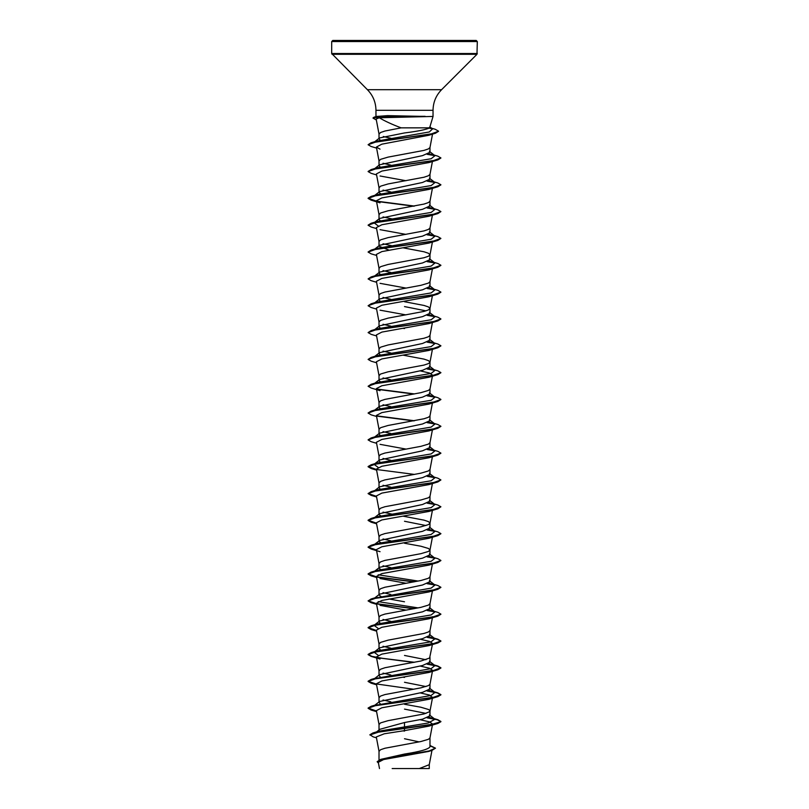 <?xml version="1.0" encoding="UTF-8"?>
<svg xmlns="http://www.w3.org/2000/svg" width="809" height="809" viewBox="0 0 809 809"><rect width="100%" height="100%" fill="white"/><g stroke="black" fill="none" stroke-linecap="round" stroke-linejoin="round"><path stroke-width="1.21" d="M402.821 117.174L379.32 117.76C384.558 120.976 391.829 124.343 401.133 127.852L429.63 127.852L433.037 116.445L402.821 117.174M425.342 116.557L386.024 116.557L387.723 117.315M404.5 40.45L476.218 40.45L477.31 41.542L331.69 41.542L332.782 40.45L404.5 40.45M425.16 116.445L387.582 115.626L376.721 116.445M419.133 741.893L404.5 738.738M376.66 731.832L379.866 729.303L404.5 722.528L404.5 730.628L384.275 733.783L376.296 736.938L379.027 751.359L380.554 749.731L384.983 748.234L420.882 741.529L428.446 739.295L429.973 737.939L432.532 724.429M429.983 745.504L435.464 748.153L429.094 750.964L380.665 759.388L404.5 754.049C419.962 751.652 428.457 749.255 429.983 746.849L429.983 737.869M404.5 722.528L422.531 719.171L429.983 715.823L429.983 711.03M425.969 713.396L404.5 709.109M376.509 711.242L371.149 710.049L368.095 708.279L376.246 705.367L437.851 696.63L428.962 699.289L381.848 707.794L376.387 710.626L379.027 724.52L380.554 722.892L388.118 720.657L424.017 713.942L429.599 711.708L429.599 710.221L428.446 709.473L420.882 707.238L404.5 704.255M380.24 703.739L379.017 702.404L379.603 701.484L422.51 692.342L429.983 688.985L429.983 684.202M425.969 686.558L404.5 682.28M413.753 689.248L371.149 683.211L368.095 681.441L376.246 678.529L437.851 669.791L428.952 672.451L381.858 680.956L376.387 683.787L379.027 697.682L380.554 696.053L384.983 694.567L420.882 687.852L428.446 685.617L429.973 684.262L432.532 670.762M380.24 676.9L379.017 675.566L379.603 674.655L422.531 665.504L429.983 662.146L429.983 657.363M425.969 659.719L404.5 655.442M404.5 664.007L420.882 661.024L429.599 658.041L432.613 643.539L428.952 645.612L381.858 654.117L376.387 656.948L379.027 670.843L380.554 669.225L384.983 667.728L404.5 664.007M381.433 650.608L379.017 648.737L379.603 647.817L422.52 638.675L429.983 635.318L429.983 630.524M376.509 630.737L371.149 629.533L368.095 627.774L376.246 624.861L437.851 616.124L428.952 618.784L381.848 627.288L376.387 630.12L379.027 644.015L380.554 642.386L388.118 640.152L424.017 633.437L428.446 631.95L429.973 630.595L432.613 616.701M380.24 623.223L379.017 621.899L379.603 620.978L422.51 611.837L429.983 608.479L429.983 603.625L428.446 605.112L420.882 607.347L384.983 614.061L380.554 615.548L379.027 617.176L376.387 603.281L381.868 600.45L428.962 591.945L437.851 589.286L440.895 587.405M381.858 597.093L379.017 595.06L379.603 594.14L422.531 584.998L429.983 581.641L429.983 576.857M376.589 577.474L371.149 575.866L368.095 574.107L376.246 571.184L437.851 562.447L428.962 565.107L381.858 573.611L376.387 576.443L379.027 590.337L380.554 588.709L384.983 587.223L420.882 580.518L428.446 578.273L429.983 576.787M381.858 570.264L379.017 568.221L379.603 567.311L422.51 558.159L429.983 554.812L429.983 549.948L428.446 548.462L420.882 546.227L404.5 543.244M380.048 551.687L371.149 549.028L368.095 547.268L376.236 544.356L437.851 535.609L428.952 538.278L381.858 546.773L376.387 549.614L379.027 563.509L380.554 561.881L384.983 560.384L420.882 553.68L428.446 551.445L429.983 549.948M381.858 543.426L379.017 541.393L379.603 540.473L422.52 531.331L429.983 527.974L429.983 523.18M425.969 525.547L404.5 521.259M376.509 523.393L371.149 522.199L368.095 520.43L376.246 517.517L437.851 508.78L428.952 511.44L381.858 519.944L376.387 522.776L379.027 536.67L380.554 535.042L384.983 533.556L420.882 526.841L428.446 524.606L429.973 523.251L432.411 510.388M429.983 523.12L428.446 521.623L424.017 520.136L403.054 516.162M381.858 516.587L379.017 514.554L379.603 513.634L422.52 504.492L429.983 501.135L429.983 496.352M376.509 496.554L371.149 495.361L368.095 493.601L376.246 490.679L437.851 481.942L428.962 484.601L381.858 493.106L376.387 495.937L379.027 509.832L380.554 508.204L384.983 506.717L420.882 500.002L428.446 497.768L429.973 496.413L432.411 483.549M380.24 489.051L379.017 487.716L379.603 486.806L422.51 477.654L429.983 474.296L429.983 469.513M376.589 470.13L371.149 468.522L368.095 466.763L376.246 463.85L437.851 455.103L428.962 457.763L381.868 466.267L376.397 469.099L379.027 482.993L380.554 481.375L384.983 479.879L420.882 473.174L428.446 470.939L429.983 469.442M380.24 462.212L379.017 460.887L379.603 459.967L422.531 450.815L429.983 447.468L429.983 442.675M376.589 443.302L371.149 441.684L368.095 439.924L376.246 437.012L437.851 428.274L428.962 430.934L381.878 439.429L376.397 442.27L379.027 456.165L380.554 454.537L384.983 453.04L420.882 446.335L428.446 444.101L429.983 442.604M380.24 435.373L379.017 434.049L379.603 433.128L422.52 423.987L429.983 420.629L429.983 415.836M376.589 416.463L371.149 414.855L368.095 413.086L376.246 410.173L437.851 401.436L428.952 404.096L381.858 412.6L376.387 415.432L379.027 429.326L380.554 427.698L388.118 425.463L424.017 418.759L428.446 417.262L429.973 415.907L432.411 403.044M380.24 408.545L379.017 407.21L379.603 406.29L422.51 397.148L429.983 393.791L429.983 389.008M420.083 370.856L429.468 373.02L432.603 375.174L428.952 377.257L381.858 385.762L376.387 388.593L379.027 402.488L380.554 400.859L384.983 399.373L420.882 392.668L428.446 390.423L429.973 389.068L432.411 376.205M380.24 381.706L379.017 380.372L379.603 379.461L422.531 370.31L429.983 366.962L429.983 362.169M376.589 362.786L371.149 361.178L368.095 359.418L376.246 356.506L437.851 347.759L428.962 350.418L381.858 358.933L376.387 361.765L379.027 375.659L380.554 374.031L388.118 371.796L424.017 365.081L428.446 363.595L429.973 362.24L432.411 349.377M429.983 362.098L428.446 360.612L424.017 359.115L403.054 355.151M380.24 354.868L379.017 353.543L379.603 352.623L422.52 343.481L429.983 340.124L429.983 335.27M376.589 335.957L371.149 334.35L368.095 332.58L376.246 329.668L437.851 320.93L428.962 323.59L381.868 332.094L376.397 334.926L379.027 348.821L380.554 347.192L388.118 344.958L424.017 338.243L428.446 336.756L429.973 335.401L432.411 322.538M380.24 328.039L379.017 326.705L379.603 325.784L422.52 316.643L429.983 313.285L429.983 308.502M425.969 310.858L404.5 306.581M376.589 309.119L371.149 307.511L368.095 305.751L376.236 302.829L437.851 294.092L428.962 296.751L381.868 305.256L376.397 308.087L379.027 321.982L380.554 320.354L388.118 318.119L424.017 311.414L428.446 309.918L429.973 308.563L432.411 295.7M429.983 308.431L428.446 306.935L424.017 305.448L404.5 301.717M380.24 301.201L379.017 299.866L379.603 298.956L422.52 289.804L429.983 286.447L429.983 281.663M376.387 281.259L379.027 295.143L380.554 293.525L384.983 292.029L420.882 285.324L428.446 283.089L429.973 281.734L432.411 268.861M380.24 274.362L379.017 273.038L379.603 272.117L422.51 262.976L429.983 259.618L429.983 254.825M376.589 255.452L371.149 253.834L368.095 252.074L376.246 249.162L437.851 240.425L428.962 243.084L381.858 251.589L376.387 254.42L379.027 268.315L380.554 266.687L388.118 264.452L424.017 257.737L428.446 256.251L429.973 254.896L432.411 242.033M429.983 254.754L428.446 253.268L424.017 251.781L403.054 247.807M388.917 250.092L379.017 246.199L379.603 245.279L422.52 236.137L429.983 232.78L429.983 227.986M376.589 228.613L371.149 227.005L368.095 225.236L376.246 222.323L437.851 213.586L428.962 216.246L381.858 224.75L376.387 227.582L379.027 241.476L380.554 239.848L388.118 237.613L424.017 230.909L428.446 229.412L429.973 228.057L432.411 215.194M380.24 220.695L379.017 219.36L379.603 218.44L422.52 209.298L429.983 205.941L429.983 201.158M380.038 202.826L371.149 200.167L368.095 198.407L376.246 195.495L437.851 186.748L428.962 189.407L381.878 197.912L376.387 200.743L379.027 214.638L380.554 213.01L388.118 210.775L424.017 204.07L428.446 202.574L429.973 201.219L432.411 188.355M381.858 194.565L379.017 192.522L379.603 191.612L422.51 182.47L429.983 179.113L429.983 174.319M376.589 174.936L371.149 173.328L368.095 171.569L376.246 168.656L437.851 159.909L428.962 162.569L381.868 171.073L376.397 173.915L379.027 187.809L380.554 186.181L388.118 183.946L424.017 177.232L428.446 175.745L429.973 174.39L432.411 161.527M380.24 167.018L379.017 165.693L379.603 164.773L422.531 155.621L429.983 152.274L429.983 147.481M376.589 148.108L371.149 146.5L368.095 144.73L376.246 141.858L435.444 133.252L428.76 135.285L381.787 144.184L376.397 147.076L379.027 160.971L380.554 159.343L388.118 157.108L424.017 150.393L428.446 148.907L429.973 147.551L432.522 134.132M404.5 731.093L402.993 730.84M395.247 702.667L394.509 702.536M390.838 701.838L383.031 699.977M404.5 677.416L403.054 677.173M390.838 674.999L383.031 673.139M390.838 648.171L383.031 646.3M390.838 621.332L383.031 619.472M404.5 601.775L388.907 598.963M390.838 594.494L383.031 592.633M390.838 567.665L383.031 565.794M390.838 540.827L383.031 538.966M394.509 514.686L383.031 512.127M390.838 487.149L383.031 485.289M395.247 461.15L394.509 461.019M390.838 460.321L383.031 458.46M390.838 433.482L383.031 431.622M390.838 406.644L383.031 404.783M395.247 380.645L394.509 380.503M390.838 379.815L383.031 377.945M395.247 353.806L394.509 353.675M390.838 352.977L383.031 351.116M404.5 328.555L403.054 328.312M390.838 326.138L383.031 324.278M395.247 300.139L394.509 299.997M390.838 299.3L383.031 297.439M395.247 273.3L394.509 273.169M390.838 272.471L383.031 270.6M394.509 246.33L383.031 243.772M395.247 219.623L383.031 216.933M395.247 192.795L394.509 192.653M390.838 191.966L383.031 190.095M395.247 165.956L394.509 165.825M390.838 165.127L383.031 163.266M380.311 140.22L379.017 138.855L379.593 137.945L404.5 132.949C418.01 131.26 426.383 129.561 429.63 127.852M390.969 138.319L383.314 136.509M379.32 117.76L376.155 118.994L379.027 134.132L380.554 132.504L384.983 131.018L401.133 127.852M435.464 748.153L431.864 750.469L428.639 751.44L383.628 759.54L378.299 762.3L379.492 768.55M429.266 764.556L429.266 768.55L392.163 768.55M419.295 768.55L429.255 764.697L432.006 750.196M429.397 714.903L434.959 719.252L428.234 722.983L378.733 731.205L372.929 732.954L369.895 734.754L373.202 736.868L376.458 737.818M369.895 734.976L379.815 731.69L437.851 723.458L440.905 721.699L430.246 724.834L372.929 732.954M380.665 759.388L377.186 761.663M429.983 745.817L435.454 748.264M431.864 750.469L383.072 758.943L377.176 761.775L378.45 763.089M376.397 147.076L380.038 149.149M380.048 175.988L405.946 180.72M380.038 229.665L405.946 234.388M376.589 282.28L371.149 280.672L368.095 278.913L376.246 276L437.851 267.253L428.962 269.913L381.868 278.417L376.397 281.249M380.038 283.332L405.946 288.065M380.048 310.171L405.946 314.893M380.048 444.343L405.956 449.076M380.048 578.526L405.946 583.249M380.048 605.365L405.946 610.087M420.083 639.211L429.478 641.375L432.613 643.539M420.093 666.05L429.478 668.214L432.603 670.368M420.083 692.888L429.488 695.052L432.532 697.591M420.083 719.717L429.478 721.881L432.603 724.045M437.851 723.458L428.962 726.118L404.5 730.628M376.681 116.445L375.963 116.445L375.963 110.307L433.037 110.307C433.159 102.308 436 95.442 441.572 89.708L476.986 54.294L477.31 41.542M434.959 719.252L428.76 717.148M374.648 705.458L431.157 695.457L434.959 692.413L428.76 690.32M374.041 679.004L379.603 674.645M374.648 678.62L431.146 668.618L434.959 665.585L428.76 663.481M378.187 655.29L374.041 652.165L376.994 650.891L431.157 641.78L434.959 638.746L428.76 636.643M378.187 628.451L374.041 625.327L376.994 624.052L431.146 614.951L434.959 611.907L428.76 609.814M418.162 607.913L378.187 601.623M374.648 598.114L431.146 588.113L434.959 585.079L428.76 582.976M418.162 581.074L378.187 574.784M374.102 571.619L376.994 570.385L431.157 561.274L434.959 558.24L428.76 556.137M374.102 544.781L376.994 543.547L431.146 534.436L434.959 531.402L428.76 529.298M379.603 513.634L374.041 517.982L376.994 516.708L431.157 507.607L434.959 504.563L428.76 502.47M374.041 491.154L379.603 486.806M368.095 493.601L371.149 491.609L376.994 489.88L431.146 480.768L434.959 477.735L428.76 475.631M378.187 467.44L374.041 464.315L374.648 463.931M376.468 469.493L368.095 466.54L371.149 464.771L376.994 463.041L431.157 453.93L434.959 450.896L428.76 448.793M374.102 437.436L376.994 436.203L431.146 427.101L434.959 424.058L428.76 421.964M368.105 412.974L371.149 411.103L376.994 409.374L431.157 400.263L434.959 397.219L428.76 395.126M380.038 390.676L371.149 388.017L368.095 386.257L371.149 384.265L376.994 382.536L431.146 373.424L434.959 370.391L428.76 368.287M368.095 359.418L371.149 357.426L376.994 355.697L431.146 346.586L434.959 343.552L428.76 341.449M374.102 330.092L376.994 328.869L431.157 319.757L434.959 316.713L428.76 314.62M374.041 303.294L376.994 302.03L431.146 292.919L434.959 289.885L428.76 287.782M374.041 276.466L376.994 275.191L431.157 266.08L434.959 263.046L428.76 260.943M379.603 245.279L374.041 249.627L376.994 248.353L431.146 239.252L434.959 236.208L428.76 234.114M378.187 225.923L374.041 222.788L374.648 222.414M368.105 225.124L371.149 223.254L376.994 221.524L431.157 212.413L434.959 209.369L428.76 207.276M374.041 195.96L376.994 194.686L431.146 185.574L434.959 182.541L428.76 180.437M374.102 169.081L374.648 168.737M368.105 171.457L371.149 169.577L376.994 167.847L431.157 158.736L434.959 155.702L428.76 153.599M368.095 144.73L370.957 142.819L376.812 141.1L429.286 131.968L432.562 128.924L429.862 127.691M440.905 721.476L437.851 719.717L427.567 717.694M376.468 711.01L368.095 708.057L371.149 706.297L432.754 697.55L440.905 694.638L437.851 692.878L427.567 690.866M376.468 684.181L368.095 681.218L371.149 679.459L432.764 670.722L440.905 667.799L437.851 666.04L427.567 664.027M414.491 662.278L382.576 658.334L371.918 656.362L368.095 654.39L371.149 652.62L432.754 643.883L440.905 640.971L437.851 639.201L427.567 637.189M376.468 630.504L368.095 627.551L371.149 625.792L432.754 617.045L440.905 614.132L437.851 612.373L432.006 610.633M434.352 611.533L427.567 610.35M414.491 608.611L376.6 603.696M376.468 603.666L368.105 600.824M376.589 604.313L371.149 602.705L368.095 600.935L371.149 598.953L432.754 590.216L440.905 587.294L437.851 585.534L432.006 583.805M434.352 584.695L427.567 583.522M414.491 581.772L376.6 576.857M376.468 576.837L368.095 573.874L371.149 572.115L432.754 563.377L440.905 560.465L437.851 558.695L432.006 556.966M434.352 557.856L427.567 556.683M376.468 549.999L368.095 547.046L371.149 545.276L432.754 536.539L440.905 533.627L437.851 531.867L432.006 530.128M434.352 531.017L427.567 529.844M376.468 523.16L368.095 520.207L371.149 518.448L432.754 509.7L440.905 506.788L437.851 505.028L432.006 503.299M434.352 504.189L427.567 503.016M376.468 496.332L368.105 493.48M371.149 491.609L432.754 482.872L440.905 479.949L437.851 478.19L432.006 476.461M434.352 477.35L427.567 476.177M414.491 474.428L376.6 469.513M371.149 464.771L432.754 456.033L440.905 453.121L437.851 451.351L432.006 449.622M434.352 450.512L427.567 449.339M368.105 439.813L371.149 437.942L432.764 429.195L440.905 426.282L437.851 424.523L432.006 422.794M434.352 423.683L427.567 422.5M414.491 420.761L376.6 415.846M371.149 411.103L432.754 402.366L440.905 399.444L437.851 397.684L432.006 395.955M434.352 396.845L427.567 395.672M414.491 393.922L376.6 389.008M371.149 384.265L432.754 375.528L440.905 372.615L437.851 370.846L432.006 369.116M434.352 370.006L427.567 368.833M371.149 357.426L432.754 348.689L440.905 345.777L437.851 344.017L432.006 342.278M434.352 343.168L427.567 341.995M368.095 332.58L371.149 330.598L432.754 321.851L440.905 318.938L437.851 317.179L432.006 315.449M434.352 316.339L427.567 315.166M368.095 305.751L371.149 303.759L432.754 295.022L440.905 292.11L437.851 290.34L432.006 288.611M434.352 289.501L427.567 288.328M368.095 278.913L371.149 276.921L432.754 268.183L440.905 265.271L437.851 263.501L432.006 261.772M434.352 262.662L427.567 261.489M368.105 251.963L371.149 250.092L432.754 241.345L440.905 238.433L437.851 236.673L432.006 234.944M434.352 235.834L427.567 234.65M371.149 223.254L432.754 214.516L440.905 211.594L437.851 209.834L432.006 208.105M434.352 208.995L427.567 207.822M414.491 206.073L376.6 201.158M376.468 201.138L368.095 198.185L371.149 196.415L432.764 187.678L440.905 184.765L437.851 182.996L432.006 181.267M434.352 182.156L427.567 180.983M371.149 169.577L432.754 160.839L440.905 157.927L437.851 156.167L432.006 154.428M434.352 155.318L427.567 154.145M370.957 142.819L430.873 134.102L438.559 131.189L435.242 129.288L429.326 127.529M431.753 128.439L429.468 127.984M373.04 117.902L374.203 117.133L386.024 116.334L373.04 117.902M440.905 721.699L437.285 719.777L427.142 717.856M437.851 696.63L440.905 694.86L437.285 692.939L427.142 691.017M437.851 669.791L440.905 668.032L437.285 666.11L427.142 664.189M413.753 662.419L376.883 657.646M380.038 659.032L371.149 656.372L368.095 654.612L376.246 651.7L437.851 642.953L440.905 641.193L437.285 639.272L427.142 637.35M437.851 616.124L440.895 614.243M434.898 611.867L427.142 610.512M413.753 608.742L376.883 603.969M368.095 600.935L376.246 598.023L437.851 589.286M434.898 585.028L427.142 583.683M413.753 581.914L376.883 577.13M437.851 562.447L440.895 560.576M434.898 558.2L427.142 556.845M437.851 535.609L440.895 533.738M434.898 531.361L427.142 530.006M437.851 508.78L440.905 506.788M434.898 504.523L427.142 503.168M437.851 481.942L440.905 479.949M434.898 477.694L427.142 476.339M437.851 455.103L440.895 453.232M434.898 450.856L427.142 449.501M437.851 428.274L440.895 426.394M434.898 424.017L427.142 422.662M413.753 420.892L376.883 416.119M437.851 401.436L440.895 399.555M434.898 397.179L427.142 395.834M413.753 394.064L376.883 389.281M368.095 386.257L376.246 383.335L437.851 374.597L440.895 372.727M434.898 370.35L427.142 368.995M437.851 347.759L440.895 345.888M434.898 343.512L427.142 342.156M437.851 320.93L440.895 319.049M434.898 316.673L427.142 315.318M437.851 294.092L440.895 292.221M434.898 289.844L427.142 288.489M437.851 267.253L440.895 265.382M434.898 263.006L427.142 261.651M437.851 240.425L440.905 238.433M434.898 236.167L427.142 234.812M437.851 213.586L440.905 211.594M434.898 209.329L427.142 207.984M413.753 206.214L376.883 201.431M437.851 186.748L440.895 184.877M434.898 182.5L427.142 181.145M437.851 159.909L440.895 158.038M434.898 155.662L427.142 154.307M435.444 133.252L438.549 131.311M432.38 128.793L429.195 128.156M376.337 119.965L373.04 118.134M368.105 40.45L366.962 40.45M425.16 116.334L386.024 116.334L387.582 115.626M375.963 110.307C375.841 102.308 373 95.442 367.428 89.708L331.69 53.515L477.31 53.515M332.014 54.294L476.986 54.294M367.428 89.708L441.572 89.708M433.037 116.445L433.037 110.307M379.017 759.985L379.017 751.217M379.017 729.971L379.017 724.379M379.017 702.404L379.017 697.55M379.017 675.566L379.017 670.712M379.017 648.737L379.017 643.873M379.017 621.899L379.017 617.045M379.017 595.06L379.017 590.206M379.017 568.221L379.017 563.367M379.017 541.393L379.017 536.529M379.017 514.554L379.017 509.7M379.017 487.716L379.017 482.862M379.017 460.887L379.017 456.023M379.017 434.049L379.017 429.195M379.017 407.21L379.017 402.356M379.017 380.372L379.017 375.518M379.017 353.543L379.017 348.679M379.017 326.705L379.017 321.851M379.017 299.866L379.017 295.012M379.017 273.038L379.017 268.173M379.017 246.199L379.017 241.345M379.017 219.36L379.017 214.506M379.017 192.522L379.017 187.668M379.017 165.693L379.017 160.829M379.017 138.855L379.017 134.001M432.411 429.882L429.973 442.745M432.411 456.711L429.973 469.584M432.411 537.227L429.973 550.09M432.411 564.055L429.973 576.918M432.411 590.894L429.973 603.757M432.613 697.206L429.973 711.101M377.024 116.344L374.203 117.133M432.006 717.977L437.851 719.717M376.994 704.558L371.149 706.297M432.006 691.149L437.851 692.878M376.994 677.73L371.149 679.459M432.006 664.31L437.851 666.04M376.994 650.891L371.149 652.62M432.006 637.472L437.851 639.201M376.994 624.052L371.149 625.792M376.994 597.224L371.149 598.953M376.994 570.385L371.149 572.115M376.994 543.547L371.149 545.276M376.994 516.708L371.149 518.448M376.994 436.203L371.149 437.942M376.994 328.869L371.149 330.598M376.994 302.03L371.149 303.759M376.994 275.191L371.149 276.921M376.994 248.353L371.149 250.092M376.994 194.686L371.149 196.415M374.041 705.832L379.603 701.484M434.959 692.413L429.397 688.065M434.959 665.585L429.397 661.226M374.041 652.165L379.603 647.817M434.959 638.746L429.397 634.398M374.041 625.327L379.603 620.978M434.959 611.907L429.397 607.559M374.041 598.488L379.603 594.14M434.959 585.079L429.397 580.72M374.041 571.66L379.603 567.311M434.959 558.24L429.397 553.892M374.041 544.821L379.603 540.473M434.959 531.402L429.397 527.053M434.959 504.563L429.397 500.215M434.959 477.735L429.397 473.386M374.041 464.315L379.603 459.967M434.959 450.896L429.397 446.548M374.041 437.477L379.603 433.128M434.959 424.058L429.397 419.709M374.041 410.638L379.603 406.29M434.959 397.219L429.397 392.871M374.85 383.173L379.603 379.461M434.959 370.391L429.397 366.042M374.85 356.334L379.603 352.623M434.959 343.552L429.397 339.204M374.041 330.133L379.603 325.784M434.959 316.713L429.397 312.365M374.85 302.667L379.603 298.946M434.959 289.885L429.397 285.537M374.85 275.829L379.603 272.117M434.959 263.046L429.397 258.698M434.959 236.208L429.397 231.859M374.85 222.162L379.603 218.44M434.959 209.369L429.397 205.021M374.85 195.323L379.603 191.612M434.959 182.541L429.397 178.192M374.85 168.484L379.603 164.773M434.959 155.702L429.397 151.354M374.041 142.293L379.593 137.945M432.562 128.924L429.842 126.801M428.952 377.257L437.851 374.597M376.589 496.969L371.149 495.361M376.589 523.807L371.149 522.199M376.589 631.151L371.149 629.533M428.952 645.622L437.851 642.953M376.589 684.819L371.149 683.211M376.589 711.657L371.149 710.049M331.69 53.515L331.69 41.542"/></g></svg>
